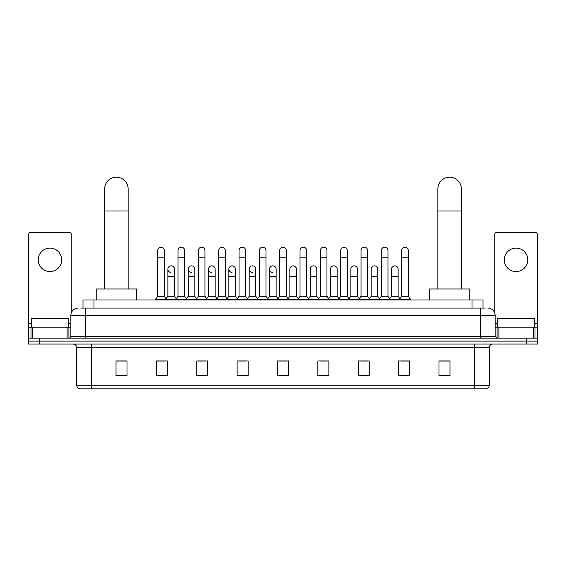 <?xml version="1.0" encoding="UTF-8"?>
<svg xmlns="http://www.w3.org/2000/svg" width="566" height="566" viewBox="0 0 566 566"><rect width="100%" height="100%" fill="white"/><g stroke="black" fill="none" stroke-linecap="round" stroke-linejoin="round"><path stroke-width="0.85" d="M82.99 308.067L82.99 299.994L483.01 299.994L483.01 308.067M80.952 308.067L485.218 308.067M80.782 308.067L85.551 308.067L85.551 315.404L70.87 315.404L70.87 336.324A1.832 1.832 0 0 1 69.038 338.164M78.214 308.067A7.337 7.337 0 0 0 70.87 315.404M487.786 308.067A7.337 7.337 0 0 1 495.13 315.404L495.13 336.324L496.962 338.164M39.309 338.164L28.3 338.164L28.3 341.1L39.309 341.1L28.3 341.1L28.3 344.036L39.309 344.036L39.309 341.1L526.691 341.1L39.309 341.1L39.309 338.164L526.691 338.164L526.691 341.1L537.7 341.1L526.691 341.1L526.691 344.036L39.309 344.036M526.691 344.036L537.7 344.036L537.7 338.164L526.691 338.164M489.257 385.283C489.151 387.045 488.274 388.219 486.611 388.807L474.577 388.807L474.577 385.283L489.257 385.283L489.257 347.701A3.672 3.672 0 0 1 492.922 344.036M474.577 388.807L79.389 388.807A3.672 3.672 0 0 1 76.743 385.283L76.743 347.701C76.53 345.472 75.306 344.248 73.078 344.036M449.984 375.633L449.984 360.952L438.975 360.952L438.975 375.633L449.984 375.633M409.614 375.633L409.614 360.952L398.606 360.952L398.606 375.633L409.614 375.633M369.244 375.633L369.244 360.952L358.236 360.952L358.236 375.633L369.244 375.633M328.874 375.633L328.874 360.952L317.866 360.952L317.866 375.633L328.874 375.633M127.025 375.633L127.025 360.952L116.016 360.952L116.016 375.633L127.025 375.633M167.394 375.633L167.394 360.952L156.386 360.952L156.386 375.633L167.394 375.633M207.764 375.633L207.764 360.952L196.756 360.952L196.756 375.633L207.764 375.633M248.134 375.633L248.134 360.952L237.126 360.952L237.126 375.633L248.134 375.633M288.504 375.633L288.504 360.952L277.496 360.952L277.496 375.633L288.504 375.633M360.655 361.023L367.999 361.023M401.322 361.023L408.659 361.023M238.668 361.023L246.005 361.023M198.001 361.023L205.345 361.023M157.341 361.023L164.678 361.023M319.995 361.023L327.332 361.023M279.328 361.023L286.672 361.023M127.025 361.023L116.016 361.023M449.984 361.023L438.975 361.023M68.302 327.148L68.302 318.34L31.604 318.34L31.604 327.148M49.957 248.099A11.745 11.745 0 0 0 38.212 259.844A11.745 11.745 0 0 0 49.957 271.588A11.745 11.745 0 0 0 61.694 259.844A11.745 11.745 0 0 0 49.957 248.099M67.113 338.164L67.113 327.148L32.793 327.148L32.793 338.164M71.238 313.111L71.238 234.296A1.832 1.832 0 0 0 69.406 232.463L30.5 232.463A1.832 1.832 0 0 0 28.668 234.296L28.668 327.148L32.793 327.148M67.113 327.148L70.87 327.148M28.668 338.164L28.668 327.148M104.639 288.985L104.639 188.938A11.745 11.745 0 0 1 116.384 177.193A11.745 11.745 0 0 1 128.128 188.938A11.745 11.745 0 0 0 116.384 177.193M128.128 288.985L128.128 188.938M136.569 299.994L136.569 288.985L96.199 288.985L96.199 299.994M437.872 288.985L437.872 188.938A11.745 11.745 0 0 1 449.616 177.193A11.745 11.745 0 0 1 461.361 188.938A11.745 11.745 0 0 0 449.616 177.193M461.361 288.985L461.361 188.938M469.801 299.994L469.801 288.985L429.431 288.985L429.431 299.994M157.702 257.863L164.31 257.863L164.31 296.322L157.702 296.322L157.702 250.519A3.304 3.304 0 0 1 161.218 247.222A3.304 3.304 0 0 1 164.31 250.519A3.304 3.304 0 0 0 161.218 247.222M157.702 296.322L155.501 299.258L155.501 299.994M164.31 296.322L166.51 299.258L155.501 299.258M178.035 296.322L178.035 257.863L184.643 257.863L184.643 296.322L178.035 296.322L175.835 299.258L166.51 299.258L166.51 299.994M178.035 257.863L178.035 250.519A3.304 3.304 0 0 1 181.545 247.222A3.304 3.304 0 0 1 184.643 250.519A3.304 3.304 0 0 0 181.545 247.222M184.643 296.322L186.844 299.258L175.835 299.258L175.835 299.994M198.369 296.322L198.369 257.863L204.977 257.863L204.977 296.322L198.369 296.322L196.169 299.258L186.844 299.258L186.844 299.994M198.369 257.863L198.369 250.519A3.304 3.304 0 0 1 201.878 247.222A3.304 3.304 0 0 1 204.977 250.519A3.304 3.304 0 0 0 201.878 247.222M204.977 296.322L207.177 299.258L196.169 299.258L196.169 299.994M218.702 296.322L218.702 257.863L225.31 257.863L225.31 296.322L218.702 296.322L216.502 299.258L207.177 299.258L207.177 299.994M218.702 257.863L218.702 250.519A3.304 3.304 0 0 1 222.212 247.222A3.304 3.304 0 0 1 225.31 250.519A3.304 3.304 0 0 0 222.212 247.222M225.31 296.322L227.511 299.258L216.502 299.258L216.502 299.994M239.036 296.322L239.036 257.863L245.637 257.863L245.637 296.322L239.036 296.322L236.829 299.258L227.511 299.258L227.511 299.994M239.036 257.863L239.036 250.519A3.304 3.304 0 0 1 242.545 247.222A3.304 3.304 0 0 1 245.637 250.519A3.304 3.304 0 0 0 242.545 247.222M245.637 296.322L247.844 299.258L236.829 299.258L236.829 299.994M259.362 296.322L259.362 257.863L265.97 257.863L265.97 296.322L259.362 296.322L257.162 299.258L247.844 299.258L247.844 299.994M259.362 257.863L259.362 250.519A3.304 3.304 0 0 1 262.879 247.222A3.304 3.304 0 0 1 265.97 250.519A3.304 3.304 0 0 0 262.879 247.222M265.97 296.322L268.171 299.258L257.162 299.258L257.162 299.994M279.696 296.322L279.696 257.863L286.304 257.863L286.304 296.322L279.696 296.322L277.496 299.258L268.171 299.258L268.171 299.994M279.696 257.863L279.696 250.519A3.304 3.304 0 0 1 283.205 247.222A3.304 3.304 0 0 1 286.304 250.519A3.304 3.304 0 0 0 283.205 247.222M286.304 296.322L288.504 299.258L277.496 299.258L277.496 299.994M300.03 296.322L300.03 257.863L306.638 257.863L306.638 296.322L300.03 296.322L297.829 299.258L288.504 299.258L288.504 299.994M300.03 257.863L300.03 250.519A3.304 3.304 0 0 1 303.539 247.222A3.304 3.304 0 0 1 306.638 250.519A3.304 3.304 0 0 0 303.539 247.222M306.638 296.322L308.838 299.258L297.829 299.258L297.829 299.994M320.363 296.322L320.363 257.863L326.964 257.863L326.964 296.322L320.363 296.322L318.156 299.258L308.838 299.258L308.838 299.994M320.363 257.863L320.363 250.519A3.304 3.304 0 0 1 323.872 247.222A3.304 3.304 0 0 1 326.964 250.519A3.304 3.304 0 0 0 323.872 247.222M326.964 296.322L329.171 299.258L318.156 299.258L318.156 299.994M340.69 296.322L340.69 257.863L347.298 257.863L347.298 296.322L340.69 296.322L338.489 299.258L329.171 299.258L329.171 299.994M340.69 257.863L340.69 250.519A3.304 3.304 0 0 1 344.206 247.222A3.304 3.304 0 0 1 347.298 250.519A3.304 3.304 0 0 0 344.206 247.222M347.298 296.322L349.498 299.258L338.489 299.258L338.489 299.994M361.023 296.322L361.023 257.863L367.631 257.863L367.631 296.322L361.023 296.322L358.823 299.258L349.498 299.258L349.498 299.994M361.023 257.863L361.023 250.519A3.304 3.304 0 0 1 364.532 247.222A3.304 3.304 0 0 1 367.631 250.519A3.304 3.304 0 0 0 364.532 247.222M367.631 296.322L369.831 299.258L358.823 299.258L358.823 299.994M381.357 296.322L381.357 257.863L387.965 257.863L387.965 296.322L381.357 296.322L379.156 299.258L369.831 299.258L369.831 299.994M381.357 257.863L381.357 250.519A3.304 3.304 0 0 1 384.866 247.222A3.304 3.304 0 0 1 387.965 250.519A3.304 3.304 0 0 0 384.866 247.222M387.965 296.322L390.165 299.258L379.156 299.258L379.156 299.994M401.69 296.322L401.69 257.863L408.298 257.863L408.298 296.322L401.69 296.322L399.49 299.258L390.165 299.258L390.165 299.994M401.69 257.863L401.69 250.519A3.304 3.304 0 0 1 405.199 247.222A3.304 3.304 0 0 1 408.298 250.519A3.304 3.304 0 0 0 405.199 247.222M408.298 296.322L410.499 299.258L399.49 299.258L399.49 299.994M410.499 299.258L410.499 299.994M170.967 272.458A3.304 3.304 0 0 1 167.869 269.161A3.304 3.304 0 0 1 171.385 265.864A3.304 3.304 0 0 1 174.477 269.161L174.477 276.505L167.869 276.505L167.869 269.161M174.477 276.505L174.477 296.322L167.869 296.322L167.869 276.505M167.869 296.322L166.093 298.692M174.477 296.322L176.259 298.692M191.301 272.458A3.304 3.304 0 0 1 188.202 269.161A3.304 3.304 0 0 1 191.711 265.864A3.304 3.304 0 0 1 194.81 269.161L194.81 276.505L188.202 276.505L188.202 269.161M194.81 276.505L194.81 296.322L188.202 296.322L188.202 276.505M188.202 296.322L186.426 298.692M194.81 296.322L196.586 298.692M211.627 272.458A3.304 3.304 0 0 1 208.536 269.161A3.304 3.304 0 0 1 212.045 265.864A3.304 3.304 0 0 1 215.144 269.161L215.144 276.505L208.536 276.505L208.536 269.161M215.144 276.505L215.144 296.322L208.536 296.322L208.536 276.505M208.536 296.322L206.753 298.692M215.144 296.322L216.92 298.692M231.961 272.458A3.304 3.304 0 0 1 228.869 269.161A3.304 3.304 0 0 1 232.378 265.864A3.304 3.304 0 0 1 235.47 269.161L235.47 276.505L228.869 276.505L228.869 269.161M235.47 276.505L235.47 296.322L228.869 296.322L228.869 276.505M228.869 296.322L227.086 298.692M235.47 296.322L237.253 298.692M252.295 272.458A3.304 3.304 0 0 1 249.196 269.161A3.304 3.304 0 0 1 252.712 265.864A3.304 3.304 0 0 1 255.804 269.161L255.804 276.505L249.196 276.505L249.196 269.161M255.804 276.505L255.804 296.322L249.196 296.322L249.196 276.505M249.196 296.322L247.42 298.692M255.804 296.322L257.587 298.692M272.628 272.458A3.304 3.304 0 0 1 269.529 269.161A3.304 3.304 0 0 1 273.038 265.864A3.304 3.304 0 0 1 276.137 269.161L276.137 276.505L269.529 276.505L269.529 269.161M276.137 276.505L276.137 296.322L269.529 296.322L269.529 276.505M269.529 296.322L267.753 298.692M276.137 296.322L277.92 298.692M289.863 269.161A3.304 3.304 0 0 1 293.372 265.864A3.304 3.304 0 0 1 296.471 269.161L296.471 276.505L289.863 276.505L289.863 269.161M296.471 276.505L296.471 296.322L289.863 296.322L289.863 276.505M289.863 296.322L288.08 298.692M296.471 296.322L298.247 298.692M310.196 269.161A3.304 3.304 0 0 1 313.705 265.864A3.304 3.304 0 0 1 316.804 269.161L316.804 276.505L310.196 276.505L310.196 269.161M316.804 276.505L316.804 296.322L310.196 296.322L310.196 276.505M310.196 296.322L308.413 298.692M316.804 296.322L318.58 298.692M330.53 269.161A3.304 3.304 0 0 1 334.039 265.864A3.304 3.304 0 0 1 337.131 269.161L337.131 276.505L330.53 276.505L330.53 269.161M337.131 276.505L337.131 296.322L330.53 296.322L330.53 276.505M330.53 296.322L328.747 298.692M337.131 296.322L338.914 298.692M350.856 269.161A3.304 3.304 0 0 1 354.373 265.864A3.304 3.304 0 0 1 357.464 269.161L357.464 276.505L350.856 276.505L350.856 269.161M357.464 276.505L357.464 296.322L350.856 296.322L350.856 276.505M350.856 296.322L349.08 298.692M357.464 296.322L359.247 298.692M371.19 269.161A3.304 3.304 0 0 1 374.699 265.864A3.304 3.304 0 0 1 377.798 269.161L377.798 276.505L371.19 276.505L371.19 269.161M377.798 276.505L377.798 296.322L371.19 296.322L371.19 276.505M371.19 296.322L369.414 298.692M377.798 296.322L379.574 298.692M391.523 269.161A3.304 3.304 0 0 1 395.033 265.864A3.304 3.304 0 0 1 398.131 269.161L398.131 276.505L391.523 276.505L391.523 269.161M398.131 276.505L398.131 296.322L391.523 296.322L391.523 276.505M391.523 296.322L389.741 298.692M398.131 296.322L399.907 298.692M516.043 248.099A11.745 11.745 0 0 0 504.306 259.844A11.745 11.745 0 0 0 516.043 271.588A11.745 11.745 0 0 0 527.788 259.844A11.745 11.745 0 0 0 516.043 248.099M533.207 338.164L533.207 327.148L498.887 327.148L498.887 338.164M533.207 327.148L537.332 327.148L537.332 234.296A1.832 1.832 0 0 0 535.5 232.463L496.594 232.463A1.832 1.832 0 0 0 494.762 234.296L494.762 313.111M495.13 327.148L498.887 327.148M537.332 327.148L537.332 338.164M534.396 327.148L534.396 318.34L497.698 318.34L497.698 327.148M93.998 308.067L93.998 299.994M472.002 308.067L472.002 299.994M85.551 338.164L85.551 336.324L495.13 336.324M70.87 336.324L85.551 336.324L85.551 315.404L480.449 315.404L480.449 338.164M495.13 315.404L480.449 315.404L480.449 308.067M474.577 344.036L474.577 347.701L76.743 347.701M489.257 347.701L474.577 347.701L474.577 385.283L91.423 385.283L91.423 388.807M76.743 385.283L91.423 385.283L91.423 344.036M288.504 375.124L277.496 375.124M248.134 375.124L237.126 375.124M207.764 375.124L196.756 375.124M167.394 375.124L156.386 375.124M127.025 375.124L116.016 375.124M328.874 375.124L317.866 375.124M369.244 375.124L358.236 375.124M409.614 375.124L398.606 375.124M449.984 375.124L438.975 375.124M70.87 323.483L68.302 323.483M31.604 323.483L28.668 323.483M68.918 327.148L68.918 338.164M28.696 327.148L28.696 338.164M30.988 338.164L30.988 327.148M104.639 210.955L128.128 210.955M437.872 210.955L461.361 210.955M537.332 323.483L534.396 323.483M497.698 323.483L495.13 323.483M537.304 338.164L537.304 327.148M535.012 327.148L535.012 338.164M497.082 338.164L497.082 327.148M164.31 257.863L164.31 250.519M184.643 257.863L184.643 250.519M204.977 257.863L204.977 250.519M225.31 257.863L225.31 250.519M245.637 257.863L245.637 250.519M265.97 257.863L265.97 250.519M286.304 257.863L286.304 250.519M306.638 257.863L306.638 250.519M326.964 257.863L326.964 250.519M347.298 257.863L347.298 250.519M367.631 257.863L367.631 250.519M387.965 257.863L387.965 250.519M408.298 257.863L408.298 250.519"/></g></svg>
